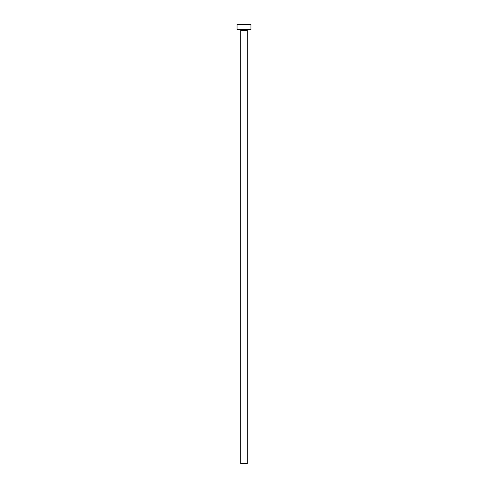 <?xml version="1.0" encoding="UTF-8"?>
<svg xmlns="http://www.w3.org/2000/svg" width="488" height="488" viewBox="0 0 488 488"><rect width="100%" height="100%" fill="white"/><g stroke="black" fill="none" stroke-linecap="round" stroke-linejoin="round"><path stroke-width="0.73" d="M247.3 30.305L240.7 30.305L240.7 463.6L247.3 463.6L247.3 30.305A0.695 0.695 0 0 1 247.995 29.609M240.7 30.305A0.695 0.695 0 0 0 240.004 29.609M250.942 29.609L237.058 29.609L237.058 24.4L250.942 24.4L250.942 29.609"/></g></svg>
